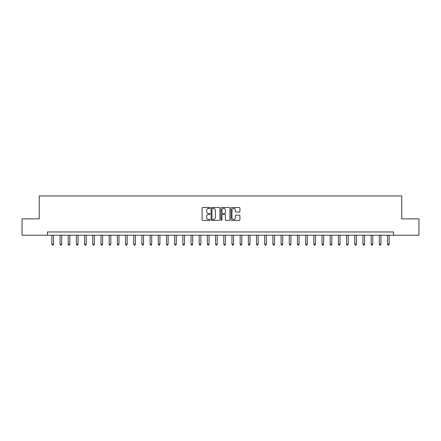 <?xml version="1.0" encoding="UTF-8"?>
<svg xmlns="http://www.w3.org/2000/svg" width="441" height="441" viewBox="0 0 441 441"><rect width="100%" height="100%" fill="white"/><g stroke="black" fill="none" stroke-linecap="round" stroke-linejoin="round"><path stroke-width="0.66" d="M210.021 207.97A0.452 0.452 0 0 0 209.569 207.524L202.739 207.524A0.645 0.645 0 0 0 202.099 208.163L202.099 219.734A0.645 0.645 0 0 0 202.739 220.379L209.569 220.379A0.452 0.452 0 0 0 210.021 219.927A0.452 0.452 0 0 0 209.569 219.48L208.687 219.48A2.056 2.056 0 0 1 206.631 217.424L206.631 216.459A2.056 2.056 0 0 1 208.687 214.403L209.569 214.403A0.452 0.452 0 0 0 210.021 213.951A0.452 0.452 0 0 0 209.569 213.499L208.687 213.499A2.056 2.056 0 0 1 206.631 211.443L206.631 210.478A2.056 2.056 0 0 1 208.687 208.422L209.569 208.422A0.452 0.452 0 0 0 210.021 207.97M239.287 212.055A0.645 0.645 0 0 0 239.932 211.41L239.932 208.163A0.645 0.645 0 0 0 239.287 207.524L231.701 207.524A0.645 0.645 0 0 0 231.062 208.163L231.062 219.734A0.645 0.645 0 0 0 231.701 220.379L239.287 220.379A0.645 0.645 0 0 0 239.932 219.734L239.932 215.814A0.645 0.645 0 0 0 239.287 215.169L236.04 215.169A0.645 0.645 0 0 0 235.4 215.814L235.4 217.76A1.72 1.72 0 0 1 233.68 219.48A1.72 1.72 0 0 1 231.96 217.76L231.96 210.142A1.72 1.72 0 0 1 233.68 208.422A1.72 1.72 0 0 1 235.4 210.142L235.4 211.41A0.645 0.645 0 0 0 236.04 212.055L239.287 212.055M47.43 235.235L22.05 235.235L22.05 218.863L39.243 218.863L39.243 195.942L401.757 195.942L401.757 218.863L418.95 218.863L418.95 235.235L393.57 235.235L393.57 231.96L47.43 231.96L47.43 235.235L393.57 235.235M219.938 208.163A0.645 0.645 0 0 0 219.293 207.524L211.708 207.524A0.645 0.645 0 0 0 211.068 208.163L211.068 219.734A0.645 0.645 0 0 0 211.708 220.379L219.293 220.379A0.645 0.645 0 0 0 219.938 219.734L219.938 208.163M221.707 207.524L229.292 207.524A0.645 0.645 0 0 1 229.932 208.163L229.932 219.734A0.645 0.645 0 0 1 229.292 220.379L226.046 220.379A0.645 0.645 0 0 1 225.401 219.734L225.401 215.043A0.645 0.645 0 0 0 224.761 214.403L222.606 214.403A0.645 0.645 0 0 0 221.961 215.043L221.961 219.927A0.452 0.452 0 0 1 221.514 220.379A0.452 0.452 0 0 1 221.062 219.927L221.062 208.163A0.645 0.645 0 0 1 221.707 207.524M212.413 208.422A0.452 0.452 0 0 0 211.967 208.874L211.967 219.028A0.452 0.452 0 0 0 212.413 219.48L213.35 219.48A2.056 2.056 0 0 0 215.406 217.424L215.406 210.478A2.056 2.056 0 0 0 213.35 208.422L212.413 208.422M225.401 210.175A1.72 1.72 0 0 0 223.681 208.455A1.72 1.72 0 0 0 221.961 210.175L221.961 212.86A0.645 0.645 0 0 0 222.606 213.499L224.761 213.499A0.645 0.645 0 0 0 225.401 212.86L225.401 210.175M51.851 235.235L51.851 244.209L53.488 244.209L53.488 235.235M53.488 244.209L52.997 245.058L52.341 245.058L51.851 244.209M60.037 235.235L60.037 244.209L61.674 244.209L61.674 235.235M61.674 244.209L61.183 245.058L60.527 245.058L60.037 244.209M68.223 235.235L68.223 244.209L69.86 244.209L69.86 235.235M69.86 244.209L69.369 245.058L68.713 245.058L68.223 244.209M76.409 235.235L76.409 244.209L78.046 244.209L78.046 235.235M78.046 244.209L77.555 245.058L76.899 245.058L76.409 244.209M84.6 235.235L84.6 244.209L86.238 244.209L86.238 235.235M86.238 244.209L85.741 245.058L85.091 245.058L84.6 244.209M92.786 235.235L92.786 244.209L94.424 244.209L94.424 235.235M94.424 244.209L93.933 245.058L93.277 245.058L92.786 244.209M100.972 235.235L100.972 244.209L102.61 244.209L102.61 235.235M102.61 244.209L102.119 245.058L101.463 245.058L100.972 244.209M109.159 235.235L109.159 244.209L110.796 244.209L110.796 235.235M110.796 244.209L110.305 245.058L109.649 245.058L109.159 244.209M117.345 235.235L117.345 244.209L118.982 244.209L118.982 235.235M118.982 244.209L118.491 245.058L117.835 245.058L117.345 244.209M125.531 235.235L125.531 244.209L127.168 244.209L127.168 235.235M127.168 244.209L126.677 245.058L126.021 245.058L125.531 244.209M133.717 235.235L133.717 244.209L135.354 244.209L135.354 235.235M135.354 244.209L134.863 245.058L134.213 245.058L133.717 244.209M141.908 235.235L141.908 244.209L143.546 244.209L143.546 235.235M143.546 244.209L143.049 245.058L142.399 245.058L141.908 244.209M150.094 235.235L150.094 244.209L151.732 244.209L151.732 235.235M151.732 244.209L151.241 245.058L150.585 245.058L150.094 244.209M158.28 235.235L158.28 244.209L159.918 244.209L159.918 235.235M159.918 244.209L159.427 245.058L158.771 245.058L158.28 244.209M166.466 235.235L166.466 244.209L168.104 244.209L168.104 235.235M168.104 244.209L167.613 245.058L166.957 245.058L166.466 244.209M174.653 235.235L174.653 244.209L176.29 244.209L176.29 235.235M176.29 244.209L175.799 245.058L175.143 245.058L174.653 244.209M182.839 235.235L182.839 244.209L184.476 244.209L184.476 235.235M184.476 244.209L183.985 245.058L183.329 245.058L182.839 244.209M191.025 235.235L191.025 244.209L192.662 244.209L192.662 235.235M192.662 244.209L192.171 245.058L191.521 245.058L191.025 244.209M199.216 235.235L199.216 244.209L200.853 244.209L200.853 235.235M200.853 244.209L200.363 245.058L199.707 245.058L199.216 244.209M207.402 235.235L207.402 244.209L209.04 244.209L209.04 235.235M209.04 244.209L208.549 245.058L207.893 245.058L207.402 244.209M215.588 235.235L215.588 244.209L217.226 244.209L217.226 235.235M217.226 244.209L216.735 245.058L216.079 245.058L215.588 244.209M223.774 235.235L223.774 244.209L225.412 244.209L225.412 235.235M225.412 244.209L224.921 245.058L224.265 245.058L223.774 244.209M231.96 235.235L231.96 244.209L233.598 244.209L233.598 235.235M233.598 244.209L233.107 245.058L232.451 245.058L231.96 244.209M240.147 235.235L240.147 244.209L241.784 244.209L241.784 235.235M241.784 244.209L241.293 245.058L240.637 245.058L240.147 244.209M248.338 235.235L248.338 244.209L249.975 244.209L249.975 235.235M249.975 244.209L249.479 245.058L248.829 245.058L248.338 244.209M256.524 235.235L256.524 244.209L258.161 244.209L258.161 235.235M258.161 244.209L257.671 245.058L257.015 245.058L256.524 244.209M264.71 235.235L264.71 244.209L266.347 244.209L266.347 235.235M266.347 244.209L265.857 245.058L265.201 245.058L264.71 244.209M272.896 235.235L272.896 244.209L274.534 244.209L274.534 235.235M274.534 244.209L274.043 245.058L273.387 245.058L272.896 244.209M281.082 235.235L281.082 244.209L282.72 244.209L282.72 235.235M282.72 244.209L282.229 245.058L281.573 245.058L281.082 244.209M289.268 235.235L289.268 244.209L290.906 244.209L290.906 235.235M290.906 244.209L290.415 245.058L289.759 245.058L289.268 244.209M297.454 235.235L297.454 244.209L299.092 244.209L299.092 235.235M299.092 244.209L298.601 245.058L297.951 245.058L297.454 244.209M305.646 235.235L305.646 244.209L307.283 244.209L307.283 235.235M307.283 244.209L306.787 245.058L306.137 245.058L305.646 244.209M313.832 235.235L313.832 244.209L315.469 244.209L315.469 235.235M315.469 244.209L314.979 245.058L314.323 245.058L313.832 244.209M322.018 235.235L322.018 244.209L323.655 244.209L323.655 235.235M323.655 244.209L323.165 245.058L322.509 245.058L322.018 244.209M330.204 235.235L330.204 244.209L331.841 244.209L331.841 235.235M331.841 244.209L331.351 245.058L330.695 245.058L330.204 244.209M338.39 235.235L338.39 244.209L340.028 244.209L340.028 235.235M340.028 244.209L339.537 245.058L338.881 245.058L338.39 244.209M346.576 235.235L346.576 244.209L348.214 244.209L348.214 235.235M348.214 244.209L347.723 245.058L347.067 245.058L346.576 244.209M354.762 235.235L354.762 244.209L356.4 244.209L356.4 235.235M356.4 244.209L355.909 245.058L355.259 245.058L354.762 244.209M362.954 235.235L362.954 244.209L364.591 244.209L364.591 235.235M364.591 244.209L364.101 245.058L363.445 245.058L362.954 244.209M371.14 235.235L371.14 244.209L372.777 244.209L372.777 235.235M372.777 244.209L372.287 245.058L371.631 245.058L371.14 244.209M379.326 235.235L379.326 244.209L380.963 244.209L380.963 235.235M380.963 244.209L380.473 245.058L379.817 245.058L379.326 244.209M387.512 235.235L387.512 244.209L389.149 244.209L389.149 235.235M389.149 244.209L388.659 245.058L388.003 245.058L387.512 244.209"/></g></svg>
